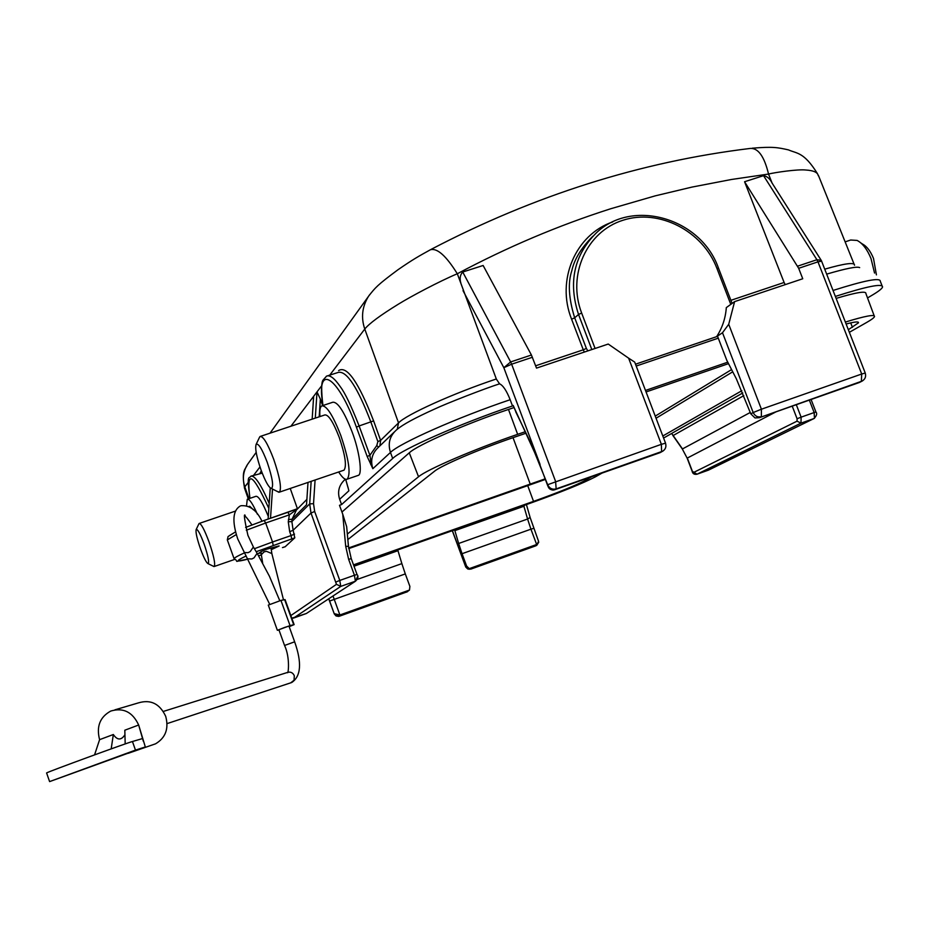 <?xml version="1.0" encoding="UTF-8"?>
<svg xmlns="http://www.w3.org/2000/svg" width="929" height="929" viewBox="0 0 929 929"><rect width="100%" height="100%" fill="white"/><g stroke="black" fill="none" stroke-linecap="round" stroke-linejoin="round"><path stroke-width="1.39" d="M591.936 237.174C581.02 248.287 574.308 259.47 571.811 270.711C567.758 282.95 568.722 298.639 574.679 317.799L578.535 314.466C568.107 282.474 573.959 255.359 596.116 233.109C632.231 197.9 701.012 218.025 718.454 268.04M261.119 553.045L258.494 553.347L260.956 551.907M279.083 545.904L266.135 549.341L260.933 551.698M246.533 505.62L247.277 499.245C249.344 498.676 252.711 503.669 257.403 514.225M247.59 499.14L255.928 496.307C258.552 495.958 262.675 502.647 268.284 516.373M319.948 416.575C319.471 410.56 320.064 407.007 321.736 405.903C326.497 405.218 332.849 415.077 340.804 435.48C348.863 459.332 350.999 473.883 347.225 479.143C345.216 480.13 342.36 477.738 338.655 471.99M322.433 405.671L332.791 402.245C337.738 401.734 344.148 411.559 352.033 431.706C359.43 450.925 362.693 474.603 358.246 475.381L357.502 475.636M198.887 523.875L199.178 523.457C201.163 523.526 204.461 529.693 209.048 541.955C213.751 555.739 215.482 563.915 214.239 566.493L213.24 566.191M253.489 509.847L249.692 506.247L248.867 506.526M259.47 437.385L260.132 436.467C263.244 436.142 267.761 443.737 273.707 459.263C279.838 477.355 281.766 488.306 279.478 492.126L277.318 491.476M343.498 470.341L344.02 470.155C346.877 466.172 345.263 455.21 339.19 437.257C333.197 421.894 328.413 414.45 324.813 414.949L260.584 436.316M874.549 273.056L871.007 258.552C867.198 249.309 862.565 243.27 857.107 240.425L850.685 240.019L845.135 241.865M200.478 548.842C196.96 538.611 195.52 532.166 196.17 529.518C197.587 528.868 200.246 533.722 204.136 544.104C208.096 555.751 209.42 562.277 208.119 563.671C206.412 562.928 203.869 557.981 200.478 548.842M261.095 470.155C256.567 456.998 254.906 448.417 256.114 444.41C258.355 442.912 262.048 448.846 267.204 462.224C272.429 477.785 273.846 486.541 271.431 488.491C268.818 487.597 265.369 481.489 261.095 470.155M876.419 274.879L873.504 258.425C870.496 251.097 866.803 246.301 862.46 244.025L860.904 242.98M548.818 487.841L547.657 484.706C548.273 488.747 550.618 490.431 554.694 489.757L556.157 488.898C552.302 489.827 549.48 488.422 547.657 484.706L661.367 444.329L628.619 358.164L634.704 362.101L665.524 443.133M545.149 478.841L348.654 547.936M163.307 711.44L287.421 672.468C288.222 675.22 290.394 657.709 284.564 645.469L278.886 629.746L284.68 627.423L288.977 626.1L294.644 641.788M151.81 745.128L155.538 743.827C165.594 737.835 168.985 728.684 165.71 716.352C159.8 703.752 150.742 699.247 138.549 702.847L114.917 709.826M124.939 734.734L124.939 734.769C121.2 740.448 117.333 740.367 113.338 734.514L99.6 739.658C96.21 726.559 99.926 717.025 110.76 711.057C123.29 707.352 132.592 712.009 138.665 725.015L143.368 741.388M120.933 755.532L64.937 776.017L120.933 755.532M369.777 294.551L368.685 296.061C375.362 287.584 377.058 285.273 397.96 269.758C413.312 259.156 418.979 256.09 430.348 249.785C437.118 247.764 446.106 255.754 457.312 273.753C507.269 247.126 558.364 225.48 610.608 208.781L655.212 195.856L691.966 187.089L731.471 179.483L768.538 174.06C764.323 156.571 758.273 148.025 750.388 148.419C640.708 161.739 534.28 195.404 431.079 249.39M368.685 296.061L368.418 296.467C362.113 306.767 360.893 317.625 364.772 329.04C369.15 323.571 380.321 315.303 398.297 304.224C411.187 296.258 439.243 281.382 457.312 273.753L496.376 379.148L499.581 383.828C485.704 388.171 445.792 403.697 434.575 409.074C415.344 417.748 402.838 424.53 397.055 429.442L395.905 430.441C389.576 436.491 387.765 443.818 390.47 452.435C399.435 443.249 457.614 417.4 510.16 399.714L512.506 405.973L513.11 405.764M312.156 419.165L313.654 396.3L321.771 385.628M248.624 462.897L247.23 464.895C243.096 471.769 242.295 479.097 244.826 486.866L248.136 482.511M247.23 464.883C245.639 469.528 241.261 469.54 244.466 487.62L244.826 486.866L248.984 498.676M820.899 259.83L772.092 183.083L768.538 174.06C774.763 172.446 797.872 169.09 805.733 170.007C813.572 170.483 817.741 172.376 818.252 175.674M345.333 479.201L344.496 480.003C338.934 485.333 337.32 491.766 339.654 499.303L341.582 504.575L392.688 458.461C401.723 449.427 459.948 423.705 512.506 405.973L513.168 405.439L540.063 464.419L503.843 367.71L510.636 361.95L462.735 272.023C460.11 274.798 459.483 278.526 460.877 283.182M462.735 272.023L483.126 265.485L531.423 355.017L536.509 368.116L608.228 344.055L628.619 358.164M535.638 365.794L583.273 349.815L571.602 319.228C555.856 280.117 575.62 234.456 612.768 221.915M730.891 300.322L784.111 282.474L744.57 181.736L763.533 175.662L816.916 259.725L821.166 260.248L821.573 261.072M772.092 183.083C770.071 178.821 767.226 176.347 763.533 175.662M290.243 488.468L297.396 508.686M272.522 489.037L270.513 518.266M319.193 416.819L320.354 399.11L317.01 391.887L315.291 418.12M320.354 399.11L322.665 405.601M311.157 481.35L309.682 503.89L291.88 521.587L292.043 519.276L306.535 504.761L307.998 482.418M722.495 332.745L717.478 336.089L726.838 360.417L736.325 378.753L750.795 413.835L753.187 412.546L722.495 332.745L728.719 324.291L761.408 409.213L861.706 374.015L817.973 261.85L798.673 268.295L802.749 278.758L734.607 301.623L726.315 307.615C725.526 318.287 722.286 327.96 716.607 336.67L635.506 364.203M798.673 268.295L744.57 181.736M784.111 282.474L785.202 284.646M348.421 546.322L346.668 526.72L342.731 514.167L345.693 546.252L348.63 559.339L354.437 575.26L339.782 580.439L314.664 511.473L313.537 503.669L315.082 480.014M342.731 514.167L339.491 505.295L341.582 504.575M859.662 267.61C857.13 266.251 846.133 268.423 826.659 274.125M587.836 350.895L586.373 348.41L583.273 349.815L584.329 352.068M499.581 383.828C503.03 385.361 506.56 390.656 510.16 399.714M229.451 535.592L235.571 531.864L228.058 536.556L227.326 539.935L236.303 534.547M264.184 520.437L245.593 527.417L264.184 520.437L265.659 523.004L289.383 514.852L297.594 508.825M287.944 512.297L296.537 509.046M297.954 508.453L296.676 508.976L297.942 508.477M285.191 546.716L294.807 537.845L293.123 530.25L289.685 531.713L288.269 521.761L291.88 521.587L293.123 530.25L310.994 513.052L336.472 584.329L290.847 615.567M250.818 476.229L250.958 476.136C254.906 475.381 260.979 484.462 269.178 503.413M327.786 375.746L338.528 372.332C346.877 370.996 357.665 387.59 370.903 422.103L377.871 441.577L376.768 445.583L369.893 455.303L359.117 425.946L373.621 420.895L380.6 440.392L398.518 422.904C406.136 414.671 453.457 393.257 496.318 378.986M326.288 376.303L326.543 376.14C329.911 374.689 334.556 378.289 340.467 386.94C345.031 392.955 351.255 405.95 359.117 425.946L356.411 427.166C337.575 374.619 315.372 362.589 323.002 405.485M288.269 521.761L289.383 514.852L287.874 512.309L264.254 520.426L296.595 509.011M328.785 598.764L334.185 613.639L339.898 614.986L340.037 615.857L334.359 614.069L336.321 616.02L338.586 616.391L407.587 591.634M671.644 433.46L673.153 435.538L743.804 395.638M717.478 336.089L716.607 336.67M728.719 324.291L734.607 301.623M591.819 349.559L578.535 314.466L581.659 313.05C566.957 274.984 586.722 231.484 623.022 220.231C659.125 208.433 702.777 230.973 716.909 268.342L730.798 304.387M513.493 406.287L517.65 415.855M279.118 546.008L271.291 549.666M256.207 551.721L294.807 537.845M261.363 554.915L258.645 555.821L261.363 554.927M248.066 559.072C235.536 562.37 234.909 561.325 246.197 555.948M285.319 546.682L282.474 547.599M268.829 508.384C252.386 472.629 246.092 469.284 249.971 498.339C246.533 473.151 248.984 479.225 250.969 476.171M345.704 479.318L348.003 487.528M394.372 431.915L378.091 447.615C372.018 453.41 370.276 460.436 372.854 468.68L367.187 456.511L369.893 455.303L371.159 463.722L372.854 468.68L390.47 452.435L392.688 458.461M347.899 486.901L348.874 490.802L339.654 499.303M538.75 542.164L536.73 545.369L538.553 541.293M524.78 505.144L523.91 506.259L454.862 530.622L458.647 543.477L527.591 519.032L530.935 529.182L462.05 553.707L466.625 566.086L469.273 568.641L471.618 568.711L470.864 569.105L535.801 545.834M835.357 296.421C866.989 286.318 882.724 283.182 882.55 287.026C882.004 288.652 878.788 291.218 872.912 294.737L867.535 297.942M859.139 382.574L860.417 381.958M836.135 298.395C856.364 292.356 866.281 290.742 865.898 293.552L874.177 315.802M341.953 512.042L409.271 452.818C417.214 445.165 465.324 423.984 508.477 409.445L513.981 407.576M636.202 366.049L718.28 338.168M353.995 566.202L397.972 550.688L397.705 549.956M357.351 579.394L401.862 563.613L397.972 550.688M401.862 563.613L405.299 573.913L329.609 601.051L328.773 598.764M406.612 592.133L409.492 590.054L409.875 586.385L405.299 573.913M462.05 553.707L458.647 543.477M454.595 529.89L454.862 530.622M862.391 380.971L759.399 417.69L754.998 417.934L750.795 413.835M661.204 452.028L554.694 489.757C552.116 490.733 549.829 489.49 547.843 486.041L539.854 464.686M353.728 565.471L530.668 503.065C561.267 492.091 582.866 483.335 595.489 476.809L601.992 473.105M663.585 438.047L742.77 392.967M849.361 332.303L866.687 322.433C871.402 319.75 873.992 317.823 874.491 316.638C874.99 314.141 865.282 315.953 845.367 322.061M727.755 362.194L645.481 390.447M525.164 431.753L517.65 434.331L508.477 409.445M409.271 452.818L418.538 476.763C426.632 469.679 474.765 448.951 517.65 434.331M418.538 476.763L347.341 534.07M846.122 324C854.796 321.748 858.907 321.364 858.466 322.839L848.34 329.69M741.853 390.703L662.807 435.991M591.727 476.716L585.316 480.398C575.353 485.577 558.097 492.567 533.536 501.37L353.508 564.855M347.852 539.563L434.458 471.282C441.229 465.522 479.329 449.16 513.18 437.617L525.872 433.251M646.061 391.957L728.499 363.645M280.941 600.401L268.295 605.104L277.376 630.292L290.045 625.589L280.941 600.401L285.075 599.611L294.121 624.613L289.186 626.703M348.735 548.609L545.369 479.434M656.048 418.236L732.737 371.809M278.967 629.967L277.388 630.292M731.587 369.591L655.247 416.111M290.045 625.589L294.133 624.636M128.202 753.314L155.538 743.827M125.183 743.943L124.823 730.206L138.665 725.015L145.33 746.962L49.609 781.603L135.471 750.109L132.441 741.516C125.984 743.223 48.087 771.732 46.589 772.94L46.624 773.033M113.338 734.514L111.19 748.879M99.6 739.658L94.561 754.882M145.33 746.962L135.471 750.109M132.441 741.516L142.381 738.601M339.433 616.206L407.436 591.703M859.232 382.539L759.399 417.69L861.357 381.459L861.706 374.015L865.247 373.04C866.292 376.802 865.038 379.601 861.473 381.424L859.313 382.516M452.411 530.668L465.87 567.004L469.099 569.303L536.73 545.369L471.618 568.711M547.657 484.706L532.712 447.732M287.665 672.375C290.684 671.597 292.89 672.712 294.307 675.72L294.052 680.249L290.707 682.838M284.564 645.469L294.644 641.811C302.03 662.76 301.042 676.335 291.683 682.525L167.092 723.598M244.141 552.546L248.066 552.674L250.249 551.559L253.373 546.995L247.938 535.394M338.632 370.566C346.865 365.318 358.524 382.086 373.621 420.895M227.466 540.318L234.073 558.666C234.526 557.702 237.952 555.786 244.362 552.918M260.921 551.64L261.339 554.683L264.08 551.884L266.414 551.303L271.849 553.568L283.496 599.855M262.64 562.916L261.386 555.043M247.927 558.817L251.852 558.968L254.035 557.841L257.136 553.278L253.547 547.297M290.905 426.237L313.654 396.3M329.76 375.119L364.772 329.04L398.518 422.904L397.264 429.268M253.652 475.265L259.969 466.939M268.121 519.09L270.258 487.922M260.05 473.163L261.339 470.84M824.731 269.166C844.809 263.395 854.738 262.083 854.517 265.229M586.373 348.41L574.679 317.799L571.602 319.228M262.222 473.14L250.958 476.136M379.88 445.885L380.6 440.392L377.871 441.577M306.884 499.372L296.409 510.033L292.043 519.276L288.431 519.462M314.664 511.473L310.994 513.052L309.682 503.89L313.537 503.669M796.304 404.696L801.123 417.156L814.152 412.546L809.333 400.109M797.616 266.17L816.916 259.725L817.973 261.85L821.608 261.177L865.224 372.982M532.422 357.259L511.635 364.203L510.636 361.95L531.423 355.017M662.934 451.111L556.157 488.898L555.6 481.466L511.635 364.203L503.843 367.71L463.014 290.661M306.152 613.581L293.425 618.122M262.21 560.442L261.804 561.371M376.768 445.583L378.602 447.128M336.066 581.949L339.782 580.439L340.769 586.396L355.389 581.217L354.437 575.26L356.98 574.54M351.185 558.654L348.63 559.339M348.433 546.461L345.693 546.252M814.443 418.329L814.152 412.546L815.941 412.023L811.087 399.493M708.362 470.167L813.978 418.549L800.984 423.148L797.047 421.162L797.094 418.758L792.216 406.136M797.094 418.758L801.123 417.156L800.984 423.148L697.017 474.208L708.502 470.12L696.831 474.266M697.017 474.208L697.005 474.22C694.242 474.707 692.604 473.685 692.105 471.154L697.017 474.208M775.97 411.861L687.321 458.055L692.279 471.061M682.316 448.997L687.158 458.171L682.316 448.997L672.724 435.248M750.272 412.464L682.49 448.928L673.153 435.538M833.034 290.463C864.678 280.407 880.437 277.341 880.297 281.29L882.085 285.853M718.303 268.272L716.909 268.342M595.071 348.468L581.659 313.05M532.631 446.779L515.746 411.837M296.676 508.976L296.246 509.638M246.301 530.227L265.659 523.004L272.534 541.99L291.079 535.568L289.685 531.713M291.787 618.168L293.494 618.099L340.769 586.396L336.472 584.329M294.516 534.105L291.079 535.568L291.706 538.994M357.363 576.932L355.563 581.148L307.232 612.931M367.187 456.511L356.411 427.166M407.332 591.75L339.027 616.322L335.868 615.822L334.185 613.639M409.492 590.054L339.898 614.986L333.012 595.977M530.145 517.534L538.565 541.305L536.637 545.428M526.418 504.563L530.122 517.453L527.591 519.032L523.91 506.259M533.722 528.334L530.935 529.182L536.648 544.499L469.273 568.641M708.943 469.9L814.036 418.526C816.707 415.681 817.346 413.521 815.941 412.023M234.213 559.014L234.073 558.666C240.506 562.335 230.299 562.15 248.078 559.084M254.395 548.714L272.534 541.99L273.184 545.416M370.752 464.593L371.159 463.722M466.625 566.086L465.719 566.655M761.35 416.668C757.692 417.527 754.975 416.157 753.187 412.546L761.408 409.213L761.35 416.668M660.031 452.678L661.762 451.726C665.338 449.88 666.592 447.035 665.536 443.191L661.367 444.329L661.611 451.784L659.904 452.725M797.047 421.162L693.557 472.489M584.829 479.143L585.316 480.398M533.536 501.37L527.8 485.867M850.685 322.886L852.462 327.333M293.692 624.671L284.634 599.611M530.308 484.299L513.017 437.664M452.295 530.703L465.766 567.073L467.717 568.966L470.794 569.129M334.196 613.697L328.715 598.799M269.712 604.361L237.766 538.994C231.936 521.471 232.749 510.474 240.205 506.015M251.945 524.897C247.776 518.87 245.419 516.001 244.873 516.292M592.981 236.152L591.994 237.116M240.959 505.724C249.704 505.051 256.706 510.218 261.966 521.215M247.915 535.336C244.478 519.822 243.561 513.168 245.175 515.351L244.861 515.618M271.059 547.982L271.791 553.208M199.387 523.387L235.339 511.136M196.17 529.518L198.98 523.677M256.114 444.41L259.679 436.955M247.544 464.395L256.172 452.4M270.014 433.181L368.418 296.467M752.246 148.199C773.009 146.492 777.527 147.456 788.407 149.871C796.943 153.645 803.922 151.926 817.346 173.491M244.373 487.725L248.298 498.896M818.495 175.581L854.065 264.091M268.098 519.102L270.246 487.911M357.026 574.505C358.664 576.212 358.176 578.43 355.563 581.148L306.373 613.5L291.799 618.203M357.026 574.482L351.232 558.608M351.22 558.584L348.48 546.415M348.48 546.368L346.668 526.72M262.175 560.21L261.676 561.151M692.105 471.154L687.158 458.16M732.098 303.446L718.465 268.086M285.296 546.705L282.532 547.587M326.555 376.175L323.071 380.054C321.271 382.283 321.225 390.772 322.932 405.508M345.646 479.306L348.178 488.201M347.225 479.143L358.246 475.381M214.239 566.493L234.468 559.479M279.478 492.126L344.02 470.155M659.915 452.713L554.694 489.757M858.199 322.154L858.466 322.839M279.78 600.703L269.398 576.189L257.31 553.579M208.119 563.671L213.984 566.562M271.431 488.491L278.921 492.289M124.939 734.769L124.962 735.489M46.589 772.94L49.609 781.603"/></g></svg>

